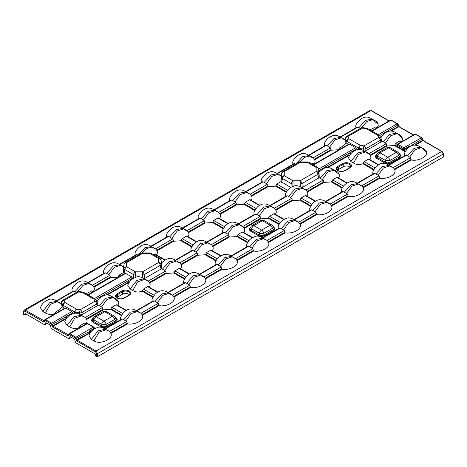 <?xml version="1.0" encoding="UTF-8"?>
<svg xmlns="http://www.w3.org/2000/svg" width="467" height="467" viewBox="0 0 467 467"><rect width="100%" height="100%" fill="white"/><g stroke="black" fill="none" stroke-linecap="round" stroke-linejoin="round"><path stroke-width="0.7" d="M399.851 154.408A0.858 0.496 120 0 0 399.962 154.355L401.182 156.001L399.962 157.642L390.57 163.071L387.715 163.771L384.866 163.071L376.32 158.132A0.858 0.496 120 0 0 376.892 157.344L385.438 162.277L387.715 162.954L389.998 162.277A0.858 0.496 -120 0 0 390.57 163.071M399.962 157.642A0.858 0.496 -120 0 1 399.39 156.854L398.549 155.517L389.998 160.455L389.998 162.277L399.39 156.854L400.417 155.622L399.168 153.328A3.432 3.432 0 0 0 397.983 152.189A3.432 1.979 120 0 0 396.267 152.359L388.567 147.911L380.015 152.849L387.715 157.297L396.267 152.359A3.432 1.979 -120 0 1 398.549 155.517A3.432 1.763 -32.2 0 0 399.168 153.328M375.865 156.112L376.892 157.344L377.733 156.007A3.432 1.763 32.2 0 1 377.114 153.818L375.865 156.112A0.858 0.701 -0 0 1 375.106 156.492L376.32 154.846A0.858 0.496 -120 0 0 376.431 154.898M250.972 226.647A3.432 1.763 32.2 0 0 251.596 228.836A3.432 1.979 120 0 1 253.873 225.672A3.432 1.979 -120 0 0 252.162 225.503A3.432 3.432 0 0 0 250.972 226.647L249.728 228.935L250.756 230.173L259.296 235.105L261.578 235.777L263.855 235.105L273.253 229.682L274.281 228.445L273.032 226.156A3.432 3.432 0 0 0 271.847 225.012A3.432 1.979 120 0 0 270.13 225.182L262.425 220.739L253.873 225.672L261.578 230.12L270.13 225.182A3.432 1.979 -120 0 1 272.407 228.345A3.432 1.763 -32.2 0 0 273.032 226.156M258.73 235.893A0.858 0.496 -60 0 0 259.296 235.105L259.296 233.278A3.432 0.479 0 0 0 263.855 233.278L263.855 235.105A0.858 0.496 -120 0 0 264.427 235.893L261.578 236.6L258.73 235.893L250.184 230.961L248.964 229.315L250.184 227.668A0.858 0.496 -120 0 0 250.294 227.721M273.82 227.178L275.04 228.824L273.82 230.47A0.858 0.496 -120 0 1 273.253 229.682L272.407 228.345L263.855 233.278A3.432 1.979 60 0 0 261.578 230.12A3.432 1.979 120 0 0 259.296 233.278L251.596 228.836L250.756 230.173A0.858 0.496 -60 0 1 250.184 230.961M93.301 317.677A3.432 1.763 32.2 0 0 93.92 319.866A3.432 1.979 120 0 1 96.202 316.708A3.432 1.979 -120 0 0 94.486 316.538A3.432 3.432 0 0 0 93.301 317.677L92.052 319.965L93.079 321.203L101.625 326.135L103.902 326.812L106.184 326.135L115.577 320.712L116.604 319.481L115.355 317.186A3.432 3.432 0 0 0 114.17 316.048A3.432 1.979 120 0 0 112.454 316.217L104.754 311.769L96.202 316.708L103.902 321.156L112.454 316.217A3.432 1.979 -120 0 1 114.736 319.375A3.432 1.763 -32.2 0 0 115.355 317.186M101.053 326.929A0.858 0.496 -60 0 0 101.625 326.135L101.625 324.314A3.432 0.479 -0 0 0 106.184 324.314L106.184 326.135A0.858 0.496 -120 0 0 106.756 326.929L103.902 327.63L101.053 326.929L92.507 321.991L91.293 320.35L92.507 318.704A0.858 0.496 -120 0 0 92.618 318.757M116.149 318.214L117.369 319.86L116.149 321.5A0.858 0.496 -120 0 1 115.577 320.712L114.736 319.375L106.184 324.314A3.432 1.979 60 0 0 103.902 321.156A3.432 1.979 120 0 0 101.625 324.314L93.92 319.866L93.079 321.203A0.858 0.496 -60 0 1 92.507 321.991M410.721 146.55L409.582 146.475L405.268 148.961L406.483 149.662M90.131 333.21L88.783 332.446L89.069 331.325L94.188 328.161L94.141 327.536L94.258 328.622L93.382 327.157A0.858 0.625 -41 0 1 94.03 327.297L94.03 327.297A0.858 0.625 -41 0 1 94.141 327.536M94.556 328.826L94.141 328.593L89.833 331.08L88.783 332.446L89.203 333.415L77.37 340.25L96.056 351.038L441.724 151.466L423.038 140.678L421.462 137.742L415.338 134.204L414.492 134.397M349.952 167.805L345.101 170.607A5.166 2.983 180 0 1 337.793 170.607A5.166 2.983 180 0 1 337.793 166.386L342.644 163.59A5.166 2.983 180 0 1 349.952 163.59A5.166 2.983 180 0 1 349.952 167.805A0.689 0.397 -120 0 0 349.608 167.776L350.775 166.345A4.483 2.586 0 0 0 349.468 164.39A4.483 2.586 0 0 0 343.128 164.39L343.268 166.748A4.291 2.475 180 0 1 349.328 166.748A4.291 2.475 180 0 1 350.139 167.402M61.253 303.918L62.269 306.568L62.613 304.688A2.574 1.273 10.3 0 0 63.267 305.342L62.928 307.222L64.656 308.226M62.123 306.253C61.399 308.477 59.379 310.222 56.063 311.477L57.54 312.335M62.928 307.222L62.269 306.568M93.295 291.688L91.818 290.836L86.103 293.766M348.475 144.367L346.742 143.363L347.08 141.483A2.574 1.273 -169.7 0 1 346.426 140.83L345.936 142.394C345.212 144.624 343.192 146.364 339.877 147.625L341.354 148.477M346.082 142.709L346.742 143.363M377.108 127.83L375.631 126.977L369.917 129.908M44.674 319.901A0.689 0.496 22.5 0 0 44.493 320.093L45.538 319.697L51.662 323.234L52.847 325.838L64.948 318.85L65.508 316.935L72.624 312.82L73.722 313.456M96.984 301.828L97.924 300.176C100.749 297.135 102.833 295.593 104.176 295.547C106.488 294.356 109.319 294.84 112.67 296.994L105.997 298.185L99.348 305.576L102.442 307.525L103.26 309.854L110.661 309.393L111.852 307.28L122.669 313.52M95.753 299.47L101.263 296.288L102.215 296.405M357.535 149.598L356.438 148.961L349.322 153.077L350.688 153.865M380.798 137.969L381.737 136.317C384.563 133.276 386.647 131.735 387.989 131.694C390.301 130.497 393.132 130.982 396.483 133.136L389.811 134.327L383.162 141.717L386.256 143.667L387.073 145.996L394.475 145.535L395.666 143.422L397.113 144.256L401.924 141.612M385.649 132.756L385.077 132.43L379.566 135.611L398.071 124.917L397.201 123.737L391.077 120.2L390.231 120.393M47.185 323.362L44.674 324.81L25.195 313.567M443.271 153.45A0.689 0.397 176.5 0 1 443.271 154.011L97.539 353.624L97.539 356.654L95.916 356.28L95.035 353.887L75.549 342.638L74.539 339.159L70.114 336.602M44.674 324.81L45.854 322.598L50.284 325.149L51.294 328.634L68.935 338.82L71.445 337.367M343.268 166.748L338.412 169.55A4.291 2.475 180 0 0 337.6 170.204M117.048 293.836L121.899 291.034A5.166 2.983 180 0 1 129.207 291.034A5.166 2.983 180 0 1 129.207 295.255L124.356 298.051A5.166 2.983 180 0 1 117.048 298.051A5.166 2.983 180 0 1 117.048 293.836A0.689 0.397 60 0 1 117.532 294.636L117.672 296.994A4.291 2.475 0 0 0 116.861 297.648M129.4 294.846A4.291 2.475 0 0 0 122.523 294.192L117.672 296.994M85.776 323.759C87.16 322.393 87.428 320.969 86.582 319.486M109.389 331.523L126.703 321.529L123.603 319.58L130.258 312.189L136.924 310.999C132.78 308.407 129.166 308.284 126.096 310.619C124.286 311.203 122.418 313.538 120.504 317.618L120.644 319.714M243.447 232.724C244.836 231.363 245.105 229.939 244.253 228.451M267.06 240.493L284.374 230.494L281.28 228.55L287.929 221.154L294.595 219.963C291.087 217.791 288.285 217.301 286.189 218.498L283.831 219.548C279.418 222.28 278.408 225.818 278.174 226.583L278.314 228.684M242.805 226.489L260.119 216.49L260.93 218.825L268.332 218.358L269.529 216.244L280.346 222.49M369.59 159.901C370.973 158.535 371.242 157.11 370.395 155.628M393.202 167.665L410.516 157.671L407.417 155.721L414.071 148.331L420.738 147.14C416.605 144.554 413.021 144.414 409.991 146.714C408.082 147.362 406.191 149.714 404.317 153.76L404.457 155.855M56.875 301.192C53.401 299.026 50.594 298.536 48.457 299.726L46.087 300.795C41.703 303.515 40.687 307.035 40.454 307.811L42.818 311.396L49.543 302.826L56.875 301.192L57.639 301.647L50.407 304.286L45.422 312.902C48.054 314.612 51.201 314.84 54.867 313.591L55.199 313.094L55.707 313.392M76.606 292.284L75.088 291.571L81.743 284.181L88.409 282.984C85.029 280.819 82.18 280.346 79.857 281.566C78.538 281.28 72.233 286.312 71.988 289.61L72.105 291.665M92.408 285.308L109.722 275.314L106.628 273.364L113.277 265.974L119.943 264.777C116.569 262.617 113.715 262.139 111.391 263.359C110.072 263.073 103.767 268.105 103.522 271.403L103.639 273.464M138.197 255.081L144.846 247.749L151.477 246.576C148.103 244.41 145.249 243.932 142.925 245.152C141.606 244.866 135.307 249.898 135.056 253.196L135.173 255.256M155.476 248.893L172.79 238.9L169.696 236.95L176.345 229.56L183.011 228.369C179.637 226.203 176.783 225.73 174.46 226.944C173.14 226.664 166.842 231.69 166.591 234.989L166.713 237.049M187.01 230.686L204.324 220.693L201.23 218.743L207.879 211.353L214.546 210.162C211.172 207.996 208.323 207.523 205.994 208.737C204.674 208.457 198.376 213.483 198.125 216.781L198.247 218.842M218.544 212.479L235.858 202.485L232.764 200.541L239.413 193.145L246.08 191.955C242.706 189.789 239.857 189.316 237.534 190.536C236.209 190.25 229.91 195.282 229.659 198.574L229.782 200.635M250.078 194.278L267.398 184.278L264.299 182.334L270.953 174.938L277.62 173.747C274.24 171.582 271.391 171.109 269.068 172.329C267.743 172.043 261.444 177.075 261.199 180.367L261.316 182.428M295.874 164.051L302.517 156.714L309.154 155.54C305.698 153.38 302.896 152.884 300.754 154.069L298.384 155.126C293.976 157.858 292.967 161.395 292.733 162.16L292.85 164.221M313.153 157.864L330.467 147.864L327.367 145.92L334.022 138.53L340.688 137.333C337.232 135.173 334.436 134.683 332.294 135.862L329.918 136.924C325.511 139.656 324.501 143.188 324.267 143.959L324.384 146.013M360.419 128.425L358.901 127.713L365.556 120.323L372.222 119.132C368.848 116.966 365.994 116.487 363.67 117.707C362.339 117.433 356.064 122.43 355.801 125.751L355.872 127.719M376.863 127.689C379.029 125.57 378.626 123.749 375.666 122.237L372.987 119.587L366.864 121.461L361.511 127.818M45.422 312.902L42.818 311.396M235.526 258.7L252.84 248.701L251.987 248.053L248.619 246.267L231.369 256.225M252.227 237.796L242.215 232.017L237.995 234.452L248.812 240.698M268.513 242.455C270.878 247.043 261.613 252.396 253.657 251.036L253.412 250.435L236.687 260.09M203.991 276.908L221.305 266.908L220.453 266.26L217.085 264.468L199.829 274.433M220.693 256.004L210.681 250.219L206.461 252.659L217.272 258.905M236.979 260.662C239.343 265.25 230.079 270.603 222.117 269.243L221.878 268.642L205.153 278.297M172.457 295.109L189.771 285.115L188.919 284.467L185.551 282.675L168.295 292.64M189.158 274.211L179.147 268.426L174.921 270.866L185.738 277.112M205.439 278.869C207.809 283.457 198.545 288.81 190.583 287.45L190.338 286.849L173.619 296.504M140.923 313.316L158.237 303.322L157.385 302.669L154.017 300.882L136.761 310.841M157.624 292.418L147.613 286.633L143.387 289.073L154.203 295.319M123.603 319.58L122.477 319.089L105.227 329.048M126.09 310.619L116.079 304.84L111.852 307.28M173.905 297.076C176.275 301.664 167.011 307.017 159.049 305.651L158.803 305.056L142.085 314.711M81.176 326.795L85.986 323.882L84.545 323.047L80.318 325.487L81.287 326.042A1.284 0.741 120 0 0 80.464 327.104M80.009 327.373L79.448 327.046L79.121 327.595C75.456 328.844 72.309 328.616 69.676 326.906L67.073 325.4L73.798 316.83L81.13 315.196L81.9 315.657L74.667 318.29L69.676 326.906M74.545 313.304L74.679 311.933A2.574 1.132 5.7 0 0 75.817 312.312A2.574 0.543 -81.2 0 1 76.471 309.16L80.236 309.744A2.574 0.543 98.8 0 0 79.577 312.896A2.574 1.051 -3.2 0 0 82.029 312.516L82.139 314.524L80.312 314.956M99.348 305.576L97.837 304.834L97.095 305.891L96.669 304.064A2.574 1.348 -13.1 0 0 97.381 302.809A2.574 1.348 -13.1 0 0 97.323 302.651A2.574 2.031 -24.9 0 0 97.212 302.307A2.574 2.031 -24.9 0 0 94.877 301.291L93.867 299.119A2.574 2.031 -24.9 0 1 96.202 300.135L97.212 302.307A2.574 2.574 0 0 1 97.381 302.809L97.772 304.478M82.139 314.524L97.095 305.891M133.113 278.56L132.54 278.233L128.577 280.521L129.949 281.309M128.939 282.792L127.987 282.243L128.921 282.833M148.197 281.105L165.516 271.111L162.417 269.161L161.477 268.776L143.988 278.875M164.904 260.207L154.886 254.422L154.092 255.052M179.737 262.898L197.051 252.904L196.198 252.25L192.824 250.464L175.574 260.428M196.438 241.999L186.426 236.214L182.2 238.655L193.017 244.901M211.271 244.69L228.585 234.697L227.733 234.049L224.358 232.257L207.109 242.221M227.972 223.792L217.961 218.007L213.734 220.447L224.551 226.693M201.23 218.743L200.104 218.252L182.854 228.211M169.696 236.95L168.569 236.46L151.314 246.418M124.578 273.633L123.358 272.629L119.132 275.069L120.609 275.921M106.628 273.364L105.501 272.874L88.245 282.833M61.095 303.737L61.556 301.875A2.574 1.564 14 0 0 61.603 302.517A2.574 2.031 -24.9 0 1 64.049 300.404L65.059 302.575L76.471 309.16A2.574 1.483 -60 0 0 74.679 311.933L63.267 305.342A2.574 1.483 -60 0 1 65.059 302.575A2.574 2.031 -24.9 0 0 62.613 304.688L61.603 302.517L61.259 303.906M75.088 291.571L73.961 291.081L56.711 301.04M123.586 267.095L124.024 266.756M138.162 255.157L137.035 254.667L119.78 264.626M64.79 308.29L65.748 308.027L71.877 311.565L72.624 312.82M124.707 273.697L125.664 273.434L131.793 276.972L132.54 278.233M128.635 283.358L128.016 282.996L127.999 282.302M127.987 282.243L128.577 280.521M24.202 314.875L24.693 314.682L23.548 314.501L23.548 313.941M25.907 313.976L24.693 314.682L25.142 313.538M68.935 338.82L70.009 336.561M105.39 329.206C101.917 327.034 99.109 326.55 96.961 327.741L94.603 328.803C90.213 331.523 89.203 335.049 88.969 335.826L91.334 339.41L98.058 330.834L105.39 329.206L106.155 329.661L98.922 332.294L93.937 340.91C100.825 345.212 113.866 338.347 110.837 333.491M394.387 169.095L411.065 159.463L411.328 160C419.757 161.745 431.636 154.221 424.182 150.246L421.503 147.595L414.941 149.761L409.664 157.017M362.853 187.302L379.531 177.67L379.794 178.207C387.75 179.567 397.02 174.22 394.65 169.632M331.319 205.509L347.997 195.877L348.259 196.414C356.216 197.775 365.486 192.427 363.116 187.839M299.785 223.716L316.463 214.084L316.725 214.622C324.682 215.982 333.946 210.635 331.582 206.046M268.251 241.924L284.928 232.292L285.191 232.829C293.148 234.189 302.412 228.842 300.048 224.248M110.574 332.953L127.252 323.322L127.514 323.859C135.477 325.219 144.741 319.872 142.371 315.283M93.937 340.91L91.334 339.41M81.13 315.202C77.621 313.024 74.819 312.534 72.724 313.731L70.324 314.805C65.981 317.507 64.96 321.004 64.709 321.821L67.073 325.4M93.05 291.548C94.439 290.182 94.708 288.758 93.855 287.275M109.722 275.314L110.533 277.643L117.935 277.176L119.132 275.069M117.31 305.552C119.47 303.445 119.073 301.624 116.114 300.1L113.434 297.45L106.867 299.61L101.59 306.872M155.143 301.373L161.792 293.982L168.459 292.791C164.314 290.2 160.701 290.077 157.63 292.412C155.82 292.996 153.952 295.331 152.038 299.411L152.178 301.507M146.907 280.708L144.968 279.243L137.736 281.875L132.751 290.492C135.377 292.202 138.524 292.43 142.196 291.186L143.387 289.073M132.751 290.492L130.141 288.991L136.866 280.416L144.204 278.787L144.968 279.243M144.204 278.787C140.69 276.61 137.888 276.12 135.792 277.316L133.393 278.396C129.05 281.093 128.028 284.59 127.777 285.407L130.141 288.991M55.754 313.363L55.199 313.094M148.845 287.345C150.228 285.979 150.497 284.555 149.65 283.072M186.677 283.171L193.326 275.775L199.993 274.584C195.848 271.992 192.241 271.87 189.164 274.205C187.36 274.777 185.498 277.112 183.572 281.204L183.712 283.3M165.516 271.111L166.328 273.44L173.73 272.979L174.921 270.866M156.124 255.134C157.507 253.768 157.776 252.343 156.924 250.861M193.951 250.96L200.606 243.564L207.272 242.373C203.122 239.781 199.514 239.659 196.444 241.994C194.628 242.583 192.766 244.912 190.851 248.993L190.991 251.088M172.79 238.9L173.601 241.229L181.003 240.768L182.2 238.655M180.379 269.138C181.762 267.772 182.031 266.348 181.184 264.865M218.212 264.964L224.861 257.568L231.527 256.377C228.059 254.211 225.252 253.721 223.103 254.912L220.745 255.974C216.349 258.7 215.34 262.226 215.106 262.997L215.246 265.093M197.051 252.904L197.862 255.233L205.264 254.772L206.461 252.659M211.913 250.931C213.302 249.571 213.571 248.14 212.718 246.658M249.746 246.757L256.395 239.361L263.061 238.17C259.553 235.998 256.751 235.508 254.655 236.699L252.297 237.756C247.884 240.487 246.874 244.025 246.64 244.79L246.78 246.891M228.585 234.697L229.396 237.032L236.798 236.565L237.995 234.452M187.658 236.927C189.042 235.561 189.31 234.136 188.464 232.654M225.485 232.753L232.14 225.357L238.806 224.166C234.662 221.58 231.048 221.451 227.978 223.786C226.168 224.376 224.3 226.705 222.385 230.786L222.525 232.881M204.324 220.693L205.141 223.022L212.543 222.561L213.734 220.447M97.539 356.654L443.452 156.947L443.271 154.011L441.724 151.466A0.689 0.397 120 0 1 442.068 151.436L423.382 140.649A0.689 0.397 120 0 0 423.038 140.678L415.291 145.149M443.452 156.387L443.452 156.947M127.252 323.322L110.551 332.918M161.658 263.02C161.337 262.921 161.296 264.217 161.547 266.902L161.477 268.776M123.358 272.629L123.521 266.733L124.059 264.392A2.574 1.611 12.8 0 1 124.082 264.182L123.504 266.715M161.635 262.921L161.01 260.189A2.574 1.611 -12.8 0 0 160.987 259.985A2.574 2.574 0 0 0 159.767 258.327L151.022 253.277A2.574 2.574 0 0 0 149.738 252.933L149.738 253.406L142.61 253.406L142.61 252.933A2.574 2.574 0 0 0 141.32 253.277L125.302 262.53A2.574 2.574 0 0 0 124.082 264.182M161.045 269.109L160.269 265.338A2.574 1.308 -11.6 0 0 161.01 264.304L161.01 260.189A2.574 2.102 180 0 0 158.476 258.455L149.738 253.406A2.574 1.483 120 0 1 151.022 253.277M141.32 253.277A2.574 1.483 -120 0 1 142.61 253.406L126.592 262.652A2.574 2.102 180 0 0 124.059 264.392L124.059 268.507A2.574 1.308 11.6 0 0 124.8 269.541L124.024 273.312M161.547 266.902L161.01 264.304A2.574 2.102 180 0 0 158.476 262.571L158.476 258.455A2.574 1.483 120 0 1 159.767 258.327M125.302 262.53A2.574 1.483 -120 0 1 126.592 262.652L126.592 266.774A2.574 2.102 180 0 0 124.059 268.507L123.411 271.648M142.674 277.672L142.458 275.016A2.574 1.097 -4.5 0 0 144.25 274.59L144.572 278.618M133.229 278.49L133.539 274.59A2.574 1.097 4.5 0 0 135.331 275.016L135.126 277.556M142.458 275.016L142.458 271.817L158.476 262.571A2.574 1.483 -120 0 1 160.269 265.338L144.25 274.59A2.574 1.483 -120 0 0 142.458 271.817L135.331 271.817L135.331 275.016L142.458 275.016M97.673 304.157L97.837 304.834L97.673 304.157M83.745 292.4A2.574 1.483 -60 0 0 82.455 292.529A2.574 0.543 -81.2 0 1 82.852 292.085A2.574 2.574 0 0 1 83.745 292.4L95.157 298.991A2.574 1.483 -60 0 0 93.867 299.119L82.455 292.529L78.695 291.945L64.049 300.404A2.574 1.483 60 0 0 62.765 300.275A2.574 2.574 0 0 0 61.556 301.875M77.405 291.822A2.574 2.574 0 0 1 79.086 291.507A2.574 0.543 98.8 0 0 78.695 291.945A2.574 1.483 60 0 0 77.405 291.822L62.765 300.275M281.28 228.55L280.153 228.059L262.903 238.018M284.928 232.292L268.221 241.883M298.594 222.286L315.908 212.287L315.062 211.639L311.687 209.852L294.438 219.811M283.767 219.589L273.75 213.81L269.529 216.244M316.463 214.084L299.761 223.675M330.128 204.079L347.448 194.085L346.596 193.431L343.222 191.645L325.972 201.604M315.301 201.382L305.284 195.603L301.063 198.037L311.88 204.283M347.997 195.877L331.296 205.468M361.668 185.872L378.982 175.878L378.13 175.224L374.756 173.438L357.506 183.397M346.835 183.175L336.818 177.396L332.597 179.836L343.414 186.076M407.417 155.721L406.29 155.231L389.04 165.19M378.369 164.968L368.358 159.189L364.132 161.629L374.948 167.869M379.531 177.67L362.83 187.267M402.011 141.618L401.497 141.478A1.284 0.741 120 0 0 400.855 141.542L399.892 140.981L395.666 143.422M367.652 153.264L365.714 151.798L358.481 154.431L353.49 163.047C356.123 164.758 359.269 164.985 362.935 163.736L364.132 161.629M364.126 151.098L365.953 150.666L365.842 148.658A2.574 1.051 176.8 0 1 363.39 149.037L363.46 150.251M383.162 141.717L381.65 140.976L380.909 142.032L365.953 150.666M322.574 169.171L322.008 168.844L319.031 170.56M301.664 187.839L319.154 177.74L323.187 180.075L323.999 182.41L331.401 181.943L332.597 179.836M267.398 184.278L268.21 186.613L275.612 186.146L276.803 184.033L281.029 181.593L290.789 187.53M274.339 208.282L291.653 198.282L290.801 197.634L287.433 195.848L270.177 205.807M259.506 205.585L249.495 199.806L245.268 202.24L256.085 208.486M260.119 216.49L255.898 214.055L238.643 224.014M232.764 200.541L231.638 200.045L214.388 210.01M264.299 182.334L263.172 181.838L245.922 191.803M314.04 164.244L312.563 163.392L311.763 164.016M327.367 145.92L326.24 145.43L308.991 155.388M345.072 140.047L345.417 138.658A2.574 1.564 -166 0 1 345.37 138.016L344.909 139.878M358.901 127.713L357.775 127.222L340.525 137.181M281.7 175.726L281.262 176.059M295.833 164.127L294.706 163.637L277.456 173.596M385.077 132.43L386.028 132.546M356.438 148.961L319.025 170.554M322.008 168.844L322.96 168.955M326.836 167.647L348.761 154.991L349.322 153.077M318.687 169.072L355.691 147.706L349.561 144.169L313.474 165.003M401.124 141.694C403.284 139.586 402.887 137.765 399.927 136.241L397.248 133.591L390.686 135.751L385.403 143.013M313.795 164.098C315.184 162.738 315.453 161.313 314.6 159.825M330.467 147.864L331.278 150.199L338.68 149.732L339.877 147.625M338.055 178.108C340.215 175.995 339.818 174.179 336.859 172.65L334.179 170.006L327.612 172.165L322.335 179.427M375.882 173.928L382.537 166.538L389.204 165.347C385.053 162.755 381.446 162.627 378.375 164.968C376.565 165.552 374.697 167.887 372.783 171.967L372.923 174.063M353.49 163.047L350.886 161.547L357.611 152.972L364.943 151.337L365.714 151.798M364.943 151.343C361.435 149.166 358.633 148.675 356.537 149.872L354.138 150.952C349.795 153.649 348.773 157.145 348.522 157.963L350.886 161.547M306.515 196.315C307.905 194.949 308.173 193.525 307.321 192.036M344.348 192.135L351.003 184.745L357.669 183.549C354.161 181.377 351.353 180.887 349.258 182.083L346.899 183.14C342.486 185.872 341.482 189.404 341.249 190.174L341.389 192.27M250.726 200.512C252.11 199.152 252.378 197.728 251.532 196.239M288.559 196.338L295.208 188.942L301.875 187.752C298.53 185.603 295.699 185.119 293.393 186.31C292.003 186.035 285.705 191.067 285.454 194.371L285.594 196.473M274.981 214.516C276.371 213.156 276.639 211.732 275.787 210.243M312.814 210.343L319.469 202.952L326.135 201.756C321.985 199.17 318.377 199.041 315.307 201.376C313.491 201.966 311.629 204.301 309.714 208.381L309.854 210.477M291.653 198.282L292.465 200.617L299.867 200.15L301.063 198.037M219.192 218.719C220.576 217.353 220.844 215.929 219.998 214.446M257.019 214.546L263.674 207.15L270.34 205.959C266.196 203.373 262.582 203.244 259.512 205.579C257.702 206.169 255.834 208.504 253.92 212.578L254.06 214.68M235.858 202.485L236.676 204.82L244.078 204.353L245.268 202.24M411.065 159.463L394.364 169.06M281.029 181.593L281.198 175.697L281.729 173.356A2.574 1.611 -167.2 0 1 281.753 173.152L281.181 175.685M319.329 171.99C319.008 171.891 318.973 173.187 319.218 175.866L319.154 177.74M281.7 182.282L282.471 178.511A2.574 1.308 -168.4 0 1 281.729 177.472A2.574 2.102 -0 0 1 284.263 175.738L284.263 171.623A2.574 2.102 180 0 0 281.729 173.356L281.729 177.472L281.087 180.612M292.803 186.52L293.007 183.986A2.574 1.097 -175.5 0 1 291.215 183.554L290.9 187.46M302.248 187.588L301.927 183.554A2.574 1.097 175.5 0 1 300.135 183.986L293.007 183.986L293.007 180.787L284.263 175.738A2.574 1.483 -60 0 0 282.471 178.511L291.215 183.554A2.574 1.483 -60 0 1 293.007 180.787L300.135 180.787L300.345 186.642M281.753 173.152A2.574 2.574 0 0 1 282.979 171.494A2.574 1.483 -120 0 1 284.263 171.623L300.281 162.376L300.281 161.903A2.574 2.574 0 0 0 298.997 162.247A2.574 1.483 -120 0 1 300.281 162.376L307.414 162.376L307.414 161.903L300.281 161.903M319.218 175.866L318.687 173.275A2.574 1.308 168.4 0 1 317.945 174.308L318.716 178.079M319.323 171.868L318.663 168.949A2.574 1.611 167.2 0 1 318.687 169.159L319.305 171.885M318.687 173.275A2.574 2.102 180 0 0 316.153 171.535L300.135 180.787A2.574 1.483 -120 0 1 301.927 183.554L317.945 174.308A2.574 1.483 -120 0 0 316.153 171.535L316.153 167.419A2.574 2.102 0 0 1 318.687 169.159L318.687 173.275M404.918 149.177L403.616 148.862A0.858 0.315 -73.8 0 1 404.002 147.823L405.251 148.973L403.564 150.041L404.714 148.88L409.366 146.206L410.02 146.025L410.75 146.562M345.066 140.059L345.936 142.394M348.604 144.431L349.561 144.169M355.691 147.706L356.438 148.95M381.486 140.298L381.65 140.976L381.486 140.298M381.586 140.62L381.195 138.95A2.574 2.574 0 0 0 381.025 138.448L380.015 136.276A2.574 2.031 155.1 0 0 377.68 135.261L378.69 137.432A2.574 2.031 -24.9 0 1 381.025 138.448A2.574 2.031 -24.9 0 1 381.136 138.792A2.574 1.348 166.9 0 1 381.195 138.95A2.574 1.348 166.9 0 1 380.482 140.205L380.909 142.032M359.537 149.352L359.631 148.453A2.574 0.543 98.8 0 1 360.285 145.301L364.05 145.885A2.574 1.483 60 0 1 365.842 148.658L380.482 140.205A2.574 1.483 60 0 0 378.69 137.432L364.05 145.885A2.574 0.543 98.8 0 0 363.39 149.037L359.631 148.453A2.574 1.132 -174.3 0 1 358.493 148.074L358.358 149.446M367.558 128.542A2.574 2.574 0 0 0 366.665 128.227A2.574 0.543 98.8 0 0 366.268 128.67L377.68 135.261A2.574 1.483 120 0 1 378.971 135.132L367.558 128.542A2.574 1.483 120 0 0 366.268 128.67L362.509 128.086A2.574 0.543 98.8 0 1 362.9 127.649A2.574 2.574 0 0 0 361.219 127.964A2.574 1.483 60 0 1 362.509 128.086L347.862 136.545A2.574 2.031 -24.9 0 0 345.417 138.658L346.426 140.83A2.574 2.031 155.1 0 1 348.872 138.717L347.862 136.545A2.574 1.483 60 0 0 346.578 136.417A2.574 2.574 0 0 0 345.37 138.016L345.37 138.016M348.761 154.991L348.761 155.552L327.968 167.56M388.947 121L370.944 110.603L25.276 310.176L44.266 320.887A0.689 0.496 22.5 0 0 44.091 321.08L44.091 321.08A0.689 0.496 22.5 0 0 44.237 321.6L43.478 321.781L24.792 310.993L23.729 311.571L23.548 314.501M64.948 318.85L64.948 319.41L53.11 326.246L68.526 334.892A0.689 0.496 22.5 0 0 68.345 335.084L68.345 335.084A0.689 0.496 22.5 0 0 68.497 335.604L67.738 335.785L52.625 327.063L51.177 324.051L45.054 320.52L44.237 321.6M51.907 326.024L52.847 325.838L53.11 326.246A0.689 0.397 120 0 0 52.625 327.063M68.929 333.905A0.689 0.496 22.5 0 0 68.754 334.098L69.799 333.701L75.923 337.238L77.37 340.25A0.689 0.397 120 0 0 76.886 341.068L75.438 338.061L69.309 334.524L68.497 335.604M89.617 330.811L90.4 331.307A1.284 0.741 -60 0 0 89.495 332.843L76.162 340.034M413.202 135.004L398.777 126.674L398.269 124.648L398.474 126.288L389.91 131.239M87.592 323.596A0.858 0.315 106.2 0 0 87.498 323.497A0.858 0.315 106.2 0 0 87.259 323.619L86.465 323.643L69.151 333.642M86.459 323.649L87.808 323.631A0.858 0.496 120 0 0 87.382 323.672L69.799 333.701A0.689 0.397 120 0 0 69.309 334.524M75.438 338.061A0.689 0.397 120 0 1 75.923 337.238L93.295 327.087A0.858 0.496 -60 0 1 93.721 327.046L93.721 327.046A0.858 0.496 -60 0 1 93.838 327.163M397.003 144.583L414.696 134.14L415.677 134.175A0.689 0.397 120 0 0 415.338 134.204L397.872 144.285L397.306 144.245M394.796 144.98L396.997 146.253L397.113 145.109A0.858 0.625 139 0 1 397.872 144.285L397.966 144.361A0.858 0.496 120 0 0 397.359 145.383L396.997 146.253L396.851 144.519L397.183 144.297M405.479 151.145L403.564 150.041L403.272 148.798A0.858 0.496 -60 0 1 403.873 147.77L421.462 137.742A0.689 0.397 120 0 1 421.806 137.707L422.326 138.921L410.084 146.323M79.448 327.046L80.318 325.487M399.892 140.981L401.497 141.478M372.094 131.163L391.077 120.2A0.689 0.397 120 0 1 391.422 120.165L390.441 120.136L371.714 130.947M312.563 163.392L314.419 164.028M91.818 290.836L93.674 291.472M375.631 126.977L377.488 127.614M55.188 313.042L56.063 311.477M357.202 183.14L374.02 173.426L374.756 173.438M378.982 175.878L379.548 177.612M340.221 136.924L357.045 127.211L357.775 127.222M410.516 157.671L411.083 159.405M388.737 164.933L405.56 155.219L406.29 155.231M368.358 159.189L368.936 159.089L378.749 164.758M308.687 155.126L325.511 145.418L326.24 145.43M325.668 201.347L342.486 191.633L343.222 191.645M347.448 194.085L348.014 195.819M336.818 177.396L337.402 177.297L347.214 182.965M56.408 300.777L73.231 291.069L73.961 291.081M84.545 323.047L86.395 323.684M86.021 323.9L86.337 323.794M126.703 321.529L127.269 323.263M104.923 328.791L121.747 319.078L122.477 319.089M116.079 304.84L116.657 304.741L126.475 310.409M158.237 303.322L158.803 305.056M136.457 310.584L153.281 300.871L154.017 300.882M87.942 282.576L104.766 272.862L105.501 272.874M119.476 264.369L136.3 254.655L137.035 254.667M147.613 286.633L148.191 286.534L158.009 292.202M154.886 254.422L155.47 254.322L165.283 259.991M151.016 246.162L167.834 236.448L168.569 236.46M179.147 268.426L179.731 268.327L189.544 273.995M189.771 285.115L190.338 286.849M167.992 292.377L184.815 282.663L185.551 282.675M221.305 266.908L221.878 268.642M199.526 274.17L216.349 264.462L217.085 264.468M252.84 248.701L253.412 250.435M231.066 255.963L247.884 246.255L248.619 246.267M210.681 250.219L211.265 250.119L221.078 255.788M175.271 260.166L192.089 250.452L192.824 250.464M186.426 236.214L187.004 236.115L196.817 241.783M284.374 230.494L284.946 232.233M262.6 237.756L279.418 228.048L280.153 228.059M242.215 232.017L242.799 231.918L252.612 237.58M206.805 241.959L223.629 232.251L224.358 232.257M182.55 227.954L199.368 218.241L200.104 218.252M217.961 218.007L218.538 217.908L228.357 223.576M214.084 209.747L230.902 200.034L231.638 200.045M294.134 219.548L310.952 209.841L311.687 209.852M315.908 212.287L316.48 214.026M305.284 195.603L305.867 195.504L315.68 201.166M273.75 213.81L274.333 213.711L284.146 219.373M238.339 223.751L255.163 214.044L255.898 214.055M249.495 199.806L250.073 199.707L259.891 205.369M269.873 205.544L286.697 195.836L287.433 195.848M245.619 191.54L262.436 181.832L263.172 181.838M277.153 173.333L293.971 163.625L294.706 163.637M23.729 311.01A0.689 0.397 3.5 0 0 23.729 311.571M44.184 320.981L44.493 320.093A0.689 0.496 22.5 0 0 44.645 320.613M72.624 312.808L52.508 324.425L51.568 324.612M68.445 334.985L68.754 334.098A0.689 0.496 22.5 0 0 68.9 334.623M89.337 331.506L75.823 338.616M95.572 351.855A0.689 0.397 120 0 1 96.056 351.038L97.539 353.624A0.689 0.368 180 0 1 96.564 353.624L95.572 351.855L76.886 341.068M398.1 124.549L397.545 123.702A0.689 0.397 120 0 0 397.201 123.737L378.217 134.7M398.503 125.921L399.122 126.639A0.689 0.397 120 0 0 398.777 126.674L391.037 131.145M422.355 138.553L422.734 140.293L414.165 145.243M422.763 139.925L423.382 140.649M397.113 145.109L403.616 148.862M81.287 326.042L81.713 326.386M94.404 328.453A0.344 0.292 65.9 0 1 94.188 328.161M400.855 141.542L401.457 141.781M409.366 146.206L409.973 146.801M384.866 163.071A0.858 0.496 -60 0 0 385.438 162.277L385.438 160.455A3.432 1.979 120 0 1 387.715 157.297A3.432 1.979 -120 0 1 389.998 160.455A3.432 0.479 180 0 1 385.438 160.455L377.733 156.007A3.432 1.979 120 0 1 380.015 152.849A3.432 1.979 -120 0 0 378.299 152.68A3.432 3.432 0 0 0 377.114 153.818M420.738 147.14L421.503 147.595M391.912 167.268L389.968 165.803L383.407 167.962L378.13 175.224M389.204 165.347L389.968 165.803M360.372 185.475L358.434 184.01L351.873 186.17L346.596 193.431M357.669 183.549L358.434 184.01M328.838 203.682L326.9 202.217L320.339 204.377L315.062 211.639M326.135 201.756L326.9 202.217M297.304 221.889L295.366 220.418L288.804 222.584L283.522 229.846M294.595 219.963L295.366 220.418M265.77 240.096L263.832 238.625L257.264 240.791L251.987 248.053M263.061 238.17L263.832 238.625M231.527 256.377L232.297 256.832L225.73 258.998L220.453 266.26M234.236 258.304L232.297 256.832M199.993 274.584L200.763 275.04L194.196 277.205L188.919 284.467M202.701 276.511L200.763 275.04M168.459 292.791L169.223 293.247L162.662 295.413L157.385 302.669M171.167 294.712L169.223 293.247M136.924 310.999L137.689 311.454L131.128 313.62L125.851 320.876M139.633 312.919L137.689 311.454M108.099 331.126L106.155 329.661M320.093 178.131L326.742 170.741L333.409 169.544C327.367 166.194 324.985 166.847 319.206 172.008M301.875 187.752L302.645 188.207L296.078 190.373L290.801 197.634M304.583 189.678L302.645 188.207M270.34 205.959L271.105 206.414L264.544 208.58L259.267 215.842M273.049 207.885L271.105 206.414M241.515 226.092L239.571 224.621L233.01 226.787L227.733 234.049M238.806 224.166L239.571 224.621M209.981 244.299L208.037 242.828L201.475 244.994L196.198 252.25M207.272 242.373L208.037 242.828M178.441 262.501L176.503 261.035L169.941 263.201L164.664 270.457M162.417 269.161L169.072 261.771L175.738 260.58C173.677 258.94 171.628 258.292 169.591 258.63C167.583 258.397 164.898 259.868 161.535 263.044M83.838 317.122L81.9 315.657M343.397 139.259L341.453 137.794L334.892 139.954L329.614 147.216M340.688 137.333L341.453 137.788M309.154 155.54L309.919 155.996L304.659 157.35L299.47 162.031M311.857 157.467L309.919 155.996M280.323 175.674L278.385 174.203L271.823 176.368L266.546 183.63M277.62 173.747L278.385 174.203M248.788 193.881L246.85 192.41L240.289 194.576L235.012 201.837M246.08 191.955L246.85 192.41M217.254 212.088L215.316 210.617L208.749 212.783L203.472 220.039M214.546 210.162L215.316 210.617M183.011 228.369L183.782 228.824L177.215 230.99L171.938 238.246M185.72 230.289L183.782 228.824M151.477 246.576L152.248 247.031L146.988 248.386L141.799 253.067M154.186 248.497L152.248 247.031M122.652 266.704L120.714 265.238L114.146 267.398L108.869 274.66M119.943 264.777L120.714 265.238M88.409 282.984L89.174 283.446L83.05 285.319L77.697 291.677M91.118 284.911L89.174 283.446M59.583 303.118L57.639 301.647M400.417 155.622A0.858 0.701 180 0 0 401.182 156.001M387.715 162.954L387.715 163.771M376.32 158.132L375.106 156.492M274.281 228.445A0.858 0.701 180 0 0 275.04 228.824M261.578 235.777L261.578 236.6M249.728 228.935A0.858 0.701 0 0 1 248.964 229.315M116.604 319.481A0.858 0.701 180 0 0 117.369 319.86M103.902 326.812L103.902 327.63M92.052 319.965A0.858 0.701 0 0 1 91.293 320.35M124.012 298.022L128.863 295.22L130.03 293.79A4.483 2.586 0 0 0 127.374 291.297A4.483 2.586 0 0 0 122.383 291.834L117.532 294.636A4.483 2.586 0 0 0 116.225 296.592L117.392 298.022C119.599 299.049 121.805 299.049 124.012 298.022A0.689 0.397 60 0 1 124.356 298.051M342.644 163.59A0.689 0.397 -120 0 1 343.128 164.39L338.277 167.192A4.483 2.586 0 0 0 336.97 169.147L338.137 170.572C340.344 171.605 342.55 171.605 344.757 170.572A0.689 0.397 -120 0 1 345.101 170.607M338.412 169.55L338.277 167.192A0.689 0.397 -120 0 0 337.793 166.386M65.508 316.935L66.874 317.723M101.835 296.615L101.263 296.288M121.362 315.569L110.661 309.393M103.26 309.854L86.629 319.457M116.149 321.5L106.756 326.929M279.032 224.534L268.332 218.358M260.93 218.825L244.299 228.421M273.82 230.47L264.427 235.893M405.175 151.711L394.475 145.535M387.073 145.996L370.442 155.599M43.478 321.781A0.689 0.397 120 0 1 43.962 320.963L44.19 320.829M236.711 260.125L253.394 250.499M205.176 278.332L221.86 268.706M173.642 296.539L190.32 286.913M142.108 314.746L158.786 305.114M90.4 331.307L91.135 331.728M79.454 327.098L79.968 327.396M85.128 317.519L102.442 307.525M132.54 278.221L95.747 299.458M106.097 295.097L128.016 282.442M65.748 308.027L45.538 319.697A0.689 0.397 120 0 0 45.054 320.52M51.177 324.051A0.689 0.397 120 0 1 51.662 323.234L71.877 311.565M94.404 298.559L131.793 276.972M125.664 273.434L88.281 295.021M96.564 356.654L96.564 353.624M89.827 333.777L89.203 333.415L89.506 332.901L90.108 333.251M411.328 160L394.697 169.603M379.794 178.207L363.163 187.81M348.259 196.414L331.628 206.017M316.725 214.622L300.094 224.224M285.191 232.829L268.56 242.431M253.657 251.036L237.026 260.639M222.117 269.243L205.492 278.84M190.583 287.45L173.952 297.047M159.049 305.651L142.417 315.254M127.514 323.859L110.883 333.461M65.567 319.772L64.948 319.41M67.738 335.785A0.689 0.397 120 0 1 68.223 334.967L68.451 334.833M64.931 318.716L65.847 319.247M65.87 319.206L64.919 318.657M110.533 277.643L93.902 287.246M152.896 297.362L142.196 291.186M128.016 282.996L107.223 295.004M118.268 276.68L118.781 276.978M118.822 276.954L118.256 276.627M142.523 290.69L153.176 296.837M153.199 296.802L142.517 290.632M133.539 274.59L124.8 269.541A2.574 1.483 120 0 1 126.592 266.774L135.331 271.817A2.574 1.483 120 0 0 133.539 274.59M184.43 279.155L173.73 272.979M166.328 273.44L149.697 283.043M191.709 246.944L181.003 240.768M173.601 241.229L156.976 250.832M215.964 260.948L205.264 254.772M197.862 255.233L181.231 264.836M247.498 242.741L236.798 236.565M229.396 237.032L212.765 246.629M223.244 228.737L212.543 222.561M205.141 223.022L188.51 232.624M121.899 291.034A0.689 0.397 60 0 1 122.383 291.834L122.523 294.192M93.593 286.738L110.27 277.106M110.288 277.048L93.569 286.697M110.988 308.891L121.642 315.044M121.665 315.003L110.983 308.839M86.319 318.949L102.997 309.317M103.014 309.259L86.29 318.908M174.057 272.483L184.71 278.63M184.734 278.595L174.051 272.424M149.387 282.535L166.065 272.903M166.083 272.845L149.364 282.5M181.336 240.272L191.99 246.418M192.013 246.383L181.33 240.213M156.661 250.324L173.345 240.692M173.362 240.633L156.638 250.289M205.597 254.276L216.244 260.423M216.268 260.388L205.585 254.217M180.922 264.328L197.599 254.702M197.617 254.638L180.898 264.293M237.131 236.068L247.779 242.215M247.802 242.18L237.119 236.01M212.456 246.121L229.134 236.495M229.151 236.43L212.432 246.086M212.87 222.064L223.524 228.211M223.547 228.176L212.864 222.006M188.201 232.117L204.879 222.49M204.896 222.426L188.172 232.081M93.295 327.087L87.382 323.672M96.669 304.064L82.029 312.516A2.574 1.483 60 0 0 80.236 309.744L94.877 301.291A2.574 1.483 60 0 1 96.669 304.064M79.647 314.11L79.577 312.896L75.817 312.312L75.724 313.211M363.268 163.24L373.921 169.393M373.944 169.352L363.262 163.187M368.942 153.661L386.256 143.667M305.873 190.075L323.187 180.075M276.803 184.033L287.619 190.279M331.278 150.199L314.647 159.802M373.641 169.918L362.935 163.736M349.38 155.914L348.761 155.552M339.013 149.236L339.521 149.533M339.567 149.504L339.001 149.183M349.684 155.348L348.732 154.799M348.744 154.857L349.66 155.388M342.107 188.125L331.401 181.943M323.999 182.41L307.374 192.013M286.312 192.322L275.612 186.146M268.21 186.613L251.579 196.21M310.567 206.332L299.867 200.15M292.465 200.617L275.834 210.22M254.778 210.529L244.078 204.353M236.676 204.82L220.045 214.417M314.338 159.294L331.015 149.662M331.033 149.603L314.314 159.253M370.133 155.091L386.81 145.459M386.828 145.4L370.103 155.056M394.802 145.033L405.455 151.185M331.733 181.447L342.387 187.6M342.41 187.559L331.728 181.394M307.058 191.505L323.742 181.873M323.759 181.815L307.035 191.464M275.939 185.65L286.592 191.803M286.615 191.762L275.933 185.592M251.269 195.702L267.947 186.076M267.965 186.012L251.246 195.667M275.524 209.706L292.202 200.08M292.219 200.016L275.501 209.671M300.199 199.654L310.853 205.807M310.87 205.766L300.188 199.602M243.99 227.914L260.668 218.287M260.685 218.223L243.967 227.878M268.665 217.861L279.319 224.014M279.336 223.973L268.653 217.809M219.735 213.909L236.413 204.283M236.43 204.219L219.712 213.874M244.404 203.857L255.058 210.004M255.081 209.969L244.399 203.799M308.699 162.247A2.574 1.483 -60 0 0 307.414 162.376L316.153 167.419A2.574 1.483 -60 0 1 317.437 167.291L308.699 162.247A2.574 2.574 0 0 0 307.414 161.903M397.966 144.361L403.873 147.77M347.08 141.483L358.493 148.074A2.574 1.483 120 0 1 360.285 145.301L348.872 138.717A2.574 1.483 120 0 0 347.08 141.483M23.35 314.209L23.525 311.267L24.196 310.076L25.276 310.176A0.689 0.397 120 0 0 24.792 310.993M370.944 110.603L371.288 110.568A0.689 0.397 120 0 0 370.944 110.603M397.691 124A0.689 0.397 120 0 0 397.545 123.702L391.422 120.165M421.946 138.004A0.689 0.397 120 0 0 421.806 137.707L415.677 134.175M442.208 151.728A0.689 0.397 120 0 0 442.068 151.436L443.475 153.713L443.65 156.649M128.863 295.22A0.689 0.397 60 0 1 129.207 295.255M103.038 311.6A3.432 1.979 60 0 1 104.754 311.769A3.432 1.979 120 0 1 106.47 311.6A3.432 3.432 0 0 0 103.038 311.6L94.486 316.538M260.714 220.564A3.432 1.979 60 0 1 262.425 220.739A3.432 1.979 120 0 1 264.141 220.564A3.432 3.432 0 0 0 260.714 220.564L252.162 225.503M397.983 152.189L390.284 147.741A3.432 1.979 120 0 0 388.567 147.911A3.432 1.979 -120 0 0 386.851 147.741L378.299 152.68M149.738 252.933L142.61 252.933M160.987 259.985L161.652 262.898M96.202 300.135A2.574 2.574 0 0 0 95.157 298.991M79.086 291.507L82.852 292.085M282.979 171.494L298.997 162.247M318.663 168.949A2.574 2.574 0 0 0 317.437 167.291M380.015 136.276A2.574 2.574 0 0 0 378.971 135.132M366.665 128.227L362.9 127.649M361.219 127.964L346.578 136.417M24.196 310.076L369.882 110.492M87.808 323.631L93.721 327.046L94.935 328.616M348.872 144.134L313.1 164.787M87.901 294.805L124.975 273.399M44.89 319.638L65.059 307.992M26.035 314.052L24.547 314.904M389.145 120.883L371.288 110.568M413.406 134.887L399.122 126.639M349.608 167.776L344.757 170.572M106.47 311.6L114.17 316.048M264.141 220.564L271.847 225.012M390.284 147.741A3.432 3.432 0 0 0 386.851 147.741M426.546 151.997C425.776 150.065 424.054 148.582 421.362 147.549M394.989 170.157C394.236 168.266 392.519 166.801 389.828 165.756M363.454 188.364C362.701 186.473 360.985 185.008 358.294 183.963M331.92 206.566C331.167 204.68 329.451 203.215 326.76 202.17M300.386 224.773C299.633 222.887 297.911 221.422 295.226 220.377M268.852 242.98C268.099 241.095 266.377 239.629 263.692 238.584M237.312 261.187C236.565 259.302 234.843 257.837 232.157 256.792M205.778 279.394C205.031 277.509 203.308 276.044 200.623 274.999M174.244 297.602C173.496 295.71 171.774 294.245 169.089 293.206M142.709 315.809C141.956 313.917 140.24 312.452 137.549 311.407M111.175 334.016C110.422 332.125 108.7 330.659 106.015 329.614M402.291 137.993C401.702 136.201 399.974 134.718 397.108 133.544M397.248 133.591L396.477 133.136M370.734 156.147C370.15 154.39 368.428 152.925 365.573 151.752M339.217 174.401C338.633 172.615 336.905 171.132 334.039 169.959M334.179 170.006L333.409 169.544M307.66 192.562C307.082 190.805 305.36 189.339 302.505 188.166M276.125 210.769C275.542 209.012 273.825 207.546 270.965 206.373M244.591 228.976C244.007 227.219 242.291 225.754 239.431 224.58M213.057 247.183C212.473 245.42 210.757 243.955 207.897 242.787M181.523 265.39C180.939 263.627 179.223 262.162 176.363 260.995M176.503 261.035L175.738 260.58M149.989 283.597C149.405 281.834 147.683 280.369 144.828 279.196M118.478 301.851C117.888 300.059 116.16 298.576 113.294 297.403M113.434 297.45L112.664 296.989M86.92 320.006C86.331 318.249 84.615 316.784 81.76 315.61M378.031 123.989C377.418 122.167 375.69 120.684 372.847 119.54M372.993 119.587L372.222 119.126M345.177 140.164L344.021 139.096L341.313 137.747M314.939 160.35C314.326 158.564 312.61 157.099 309.779 155.955M281.729 176.182L278.244 174.162M251.871 196.765C251.287 195.008 249.565 193.536 246.71 192.369M220.336 214.972C219.753 213.209 218.031 211.744 215.176 210.576M188.802 233.179C188.219 231.416 186.496 229.951 183.642 228.777M157.262 251.386C156.655 249.6 154.933 248.129 152.108 246.985M124.059 267.212L120.574 265.192M94.194 287.795C93.587 286.008 91.865 284.543 89.034 283.399M61.364 304.023L60.208 302.949L57.499 301.606"/></g></svg>
